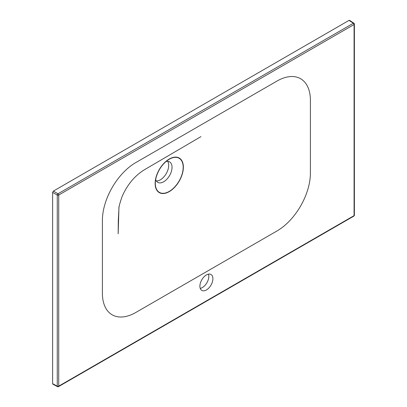 <?xml version="1.0" encoding="UTF-8"?>
<svg xmlns="http://www.w3.org/2000/svg" width="407" height="407" viewBox="0 0 407 407"><rect width="100%" height="100%" fill="white"/><g stroke="black" fill="none" stroke-linecap="round" stroke-linejoin="round"><path stroke-width="0.61" d="M206.395 289.957A9.193 5.306 120 0 0 212.403 281.858A9.193 5.306 120 0 0 210.994 274.491A9.193 5.306 120 0 0 206.395 274.944A9.193 5.306 120 0 0 200.392 283.043A9.193 5.306 120 0 0 201.801 290.41A9.193 5.306 120 0 0 206.395 289.957M200.234 288.4A9.193 5.306 120 0 0 202.31 287.596A9.193 5.306 120 0 0 208.47 274.14M169.251 159.244L169.251 159.244A19.699 11.371 -60 0 1 183.181 167.287A19.699 11.371 -60 0 1 169.251 191.412A19.699 11.371 -60 0 1 155.321 183.369A19.699 11.371 -60 0 1 169.251 159.244L169.251 159.244M155.683 179.533A11.818 6.822 120 0 0 157.768 182.346A11.818 6.822 120 0 0 163.68 181.761A11.818 6.822 120 0 0 171.403 171.347A11.818 6.822 120 0 0 169.592 161.879A11.818 6.822 120 0 0 166.107 161.477M167.679 161.33A11.818 6.822 -60 0 1 160.338 179.833A11.818 6.822 -60 0 1 156.339 180.967M276.969 81.074A47.278 27.294 -60 0 1 310.399 100.376L310.399 173.082A47.278 27.294 -60 0 1 276.969 230.983L135.821 312.474A47.278 27.294 -60 0 1 102.391 293.172L102.391 220.467A47.278 27.294 -60 0 1 135.821 162.566L276.969 81.074M169.251 159.03A19.963 11.523 -60 0 1 183.369 167.18A19.963 11.523 -60 0 1 169.251 191.626A19.963 11.523 -60 0 1 155.138 183.481A19.963 11.523 -60 0 1 169.251 159.03M52.62 383.669L57.26 386.167A1.053 0.585 -61.7 0 0 57.479 386.65L52.844 384.157L52.62 383.669L52.62 192.379L53.363 191.092L349.028 20.391L349.771 20.818M57.479 386.65A1.053 1.053 0 0 0 58.501 386.635A1.053 0.605 60 0 0 58.72 386.151L354.075 215.634L354.075 24.522L58.72 195.045L58.72 386.151A1.053 0.605 0 0 1 57.26 386.167L57.26 195.06A1.053 0.565 -60 0 1 58.003 193.773L353.357 23.25A1.053 0.605 -56.5 0 1 353.907 23.214L349.572 20.35M53.363 191.092L58.003 193.773A1.053 0.605 60 0 1 58.72 195.045A1.053 0.605 0 0 1 57.26 195.06L52.62 192.379M58.501 386.635L353.856 216.112A1.053 0.605 60 0 0 354.075 215.634A1.053 0.605 0 0 0 354.38 215.206L354.38 24.094A1.053 0.605 0 0 1 354.075 24.522A1.053 0.605 60 0 0 353.357 23.25L349.028 20.391M200.951 136.625L146.25 168.681C135.638 174.664 127.584 183.964 122.085 196.581C119.729 203.434 118.676 207.484 118.915 208.725L118.162 233.837L118.3 220.335L119.058 206.263M353.856 216.112A1.053 1.053 0 0 0 354.38 215.206M354.38 24.094A1.053 1.053 0 0 0 353.907 23.214"/></g></svg>
